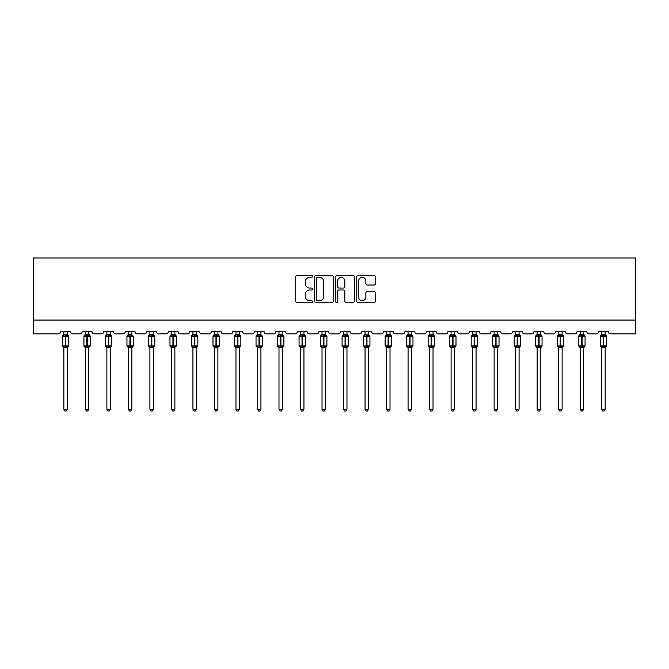<?xml version="1.0" encoding="UTF-8"?>
<svg xmlns="http://www.w3.org/2000/svg" width="669" height="669" viewBox="0 0 669 669"><rect width="100%" height="100%" fill="white"/><g stroke="black" fill="none" stroke-linecap="round" stroke-linejoin="round"><path stroke-width="1" d="M312.44 276.439A0.945 0.945 0 0 0 311.486 275.486L297.103 275.486A1.355 1.355 0 0 0 295.748 276.841L295.748 301.209A1.355 1.355 0 0 0 297.103 302.564L311.486 302.564A0.945 0.945 0 0 0 312.44 301.61A0.945 0.945 0 0 0 311.486 300.665L309.63 300.665A4.332 4.332 0 0 1 305.298 296.334L305.298 294.301A4.332 4.332 0 0 1 309.63 289.97L311.486 289.97A0.945 0.945 0 0 0 312.44 289.025A0.945 0.945 0 0 0 311.486 288.08L309.63 288.08A4.332 4.332 0 0 1 305.298 283.748L305.298 281.716A4.332 4.332 0 0 1 309.63 277.384L311.486 277.384A0.945 0.945 0 0 0 312.44 276.439M374.063 285.036A1.355 1.355 0 0 0 375.418 283.681L375.418 276.841A1.355 1.355 0 0 0 374.063 275.486L358.091 275.486A1.355 1.355 0 0 0 356.736 276.841L356.736 301.209A1.355 1.355 0 0 0 358.091 302.564L374.063 302.564A1.355 1.355 0 0 0 375.418 301.209L375.418 292.947A1.355 1.355 0 0 0 374.063 291.6L367.222 291.6A1.355 1.355 0 0 0 365.868 292.947L365.868 297.044A3.621 3.621 0 0 1 362.247 300.665A3.621 3.621 0 0 1 358.626 297.044L358.626 281.005A3.621 3.621 0 0 1 362.247 277.384A3.621 3.621 0 0 1 365.868 281.005L365.868 283.681A1.355 1.355 0 0 0 367.222 285.036L374.063 285.036M635.55 320.058L635.55 258L33.45 258L33.45 333.848L58.546 333.848A2.066 2.066 0 0 0 60.62 331.774L70.546 331.774A2.066 2.066 0 0 0 72.612 333.848L80.063 333.848A2.066 2.066 0 0 0 82.128 331.774L92.063 331.774A2.066 2.066 0 0 0 94.128 333.848L101.579 333.848A2.066 2.066 0 0 0 103.645 331.774L113.571 331.774A2.066 2.066 0 0 0 115.645 333.848L123.088 333.848A2.066 2.066 0 0 0 125.162 331.774L135.088 331.774A2.066 2.066 0 0 0 137.153 333.848L144.604 333.848A2.066 2.066 0 0 0 146.67 331.774L156.605 331.774A2.066 2.066 0 0 0 158.67 333.848L166.113 333.848A2.066 2.066 0 0 0 168.187 331.774L178.113 331.774A2.066 2.066 0 0 0 180.178 333.848L187.629 333.848A2.066 2.066 0 0 0 189.695 331.774L199.63 331.774A2.066 2.066 0 0 0 201.695 333.848L209.146 333.848A2.066 2.066 0 0 0 211.212 331.774L221.138 331.774A2.066 2.066 0 0 0 223.212 333.848L230.654 333.848A2.066 2.066 0 0 0 232.728 331.774L242.655 331.774A2.066 2.066 0 0 0 244.72 333.848L252.171 333.848A2.066 2.066 0 0 0 254.237 331.774L264.171 331.774A2.066 2.066 0 0 0 266.237 333.848L273.68 333.848A2.066 2.066 0 0 0 275.753 331.774L285.68 331.774A2.066 2.066 0 0 0 287.754 333.848L295.196 333.848A2.066 2.066 0 0 0 297.262 331.774L307.196 331.774A2.066 2.066 0 0 0 309.262 333.848L316.713 333.848A2.066 2.066 0 0 0 318.779 331.774L328.705 331.774A2.066 2.066 0 0 0 330.779 333.848L338.221 333.848A2.066 2.066 0 0 0 340.295 331.774L350.222 331.774A2.066 2.066 0 0 0 352.287 333.848L359.738 333.848A2.066 2.066 0 0 0 361.804 331.774L371.738 331.774A2.066 2.066 0 0 0 373.804 333.848L381.246 333.848A2.066 2.066 0 0 0 383.32 331.774L393.247 331.774A2.066 2.066 0 0 0 395.32 333.848L402.763 333.848A2.066 2.066 0 0 0 404.829 331.774L414.763 331.774A2.066 2.066 0 0 0 416.829 333.848L424.28 333.848A2.066 2.066 0 0 0 426.345 331.774L436.272 331.774A2.066 2.066 0 0 0 438.346 333.848L445.788 333.848A2.066 2.066 0 0 0 447.862 331.774L457.788 331.774A2.066 2.066 0 0 0 459.854 333.848L467.305 333.848A2.066 2.066 0 0 0 469.37 331.774L479.305 331.774A2.066 2.066 0 0 0 481.371 333.848L488.822 333.848A2.066 2.066 0 0 0 490.887 331.774L500.813 331.774A2.066 2.066 0 0 0 502.887 333.848L510.33 333.848A2.066 2.066 0 0 0 512.395 331.774L522.33 331.774A2.066 2.066 0 0 0 524.396 333.848L531.847 333.848A2.066 2.066 0 0 0 533.912 331.774L543.838 331.774A2.066 2.066 0 0 0 545.912 333.848L553.355 333.848A2.066 2.066 0 0 0 555.429 331.774L565.355 331.774A2.066 2.066 0 0 0 567.421 333.848L574.872 333.848A2.066 2.066 0 0 0 576.937 331.774L586.872 331.774A2.066 2.066 0 0 0 588.937 333.848L596.388 333.848A2.066 2.066 0 0 0 598.454 331.774L608.38 331.774A2.066 2.066 0 0 0 610.454 333.848L635.55 333.848L635.55 320.058L33.45 320.058M333.313 276.841A1.355 1.355 0 0 0 331.958 275.486L315.985 275.486A1.355 1.355 0 0 0 314.639 276.841L314.639 301.209A1.355 1.355 0 0 0 315.985 302.564L331.958 302.564A1.355 1.355 0 0 0 333.313 301.209L333.313 276.841M337.042 275.486L353.015 275.486A1.355 1.355 0 0 1 354.361 276.841L354.361 301.209A1.355 1.355 0 0 1 353.015 302.564L346.174 302.564A1.355 1.355 0 0 1 344.819 301.209L344.819 291.324A1.355 1.355 0 0 0 343.465 289.97L338.932 289.97A1.355 1.355 0 0 0 337.577 291.324L337.577 301.61A0.945 0.945 0 0 1 336.632 302.564A0.945 0.945 0 0 1 335.687 301.61L335.687 276.841A1.355 1.355 0 0 1 337.042 275.486M317.474 277.384A0.945 0.945 0 0 0 316.529 278.329L316.529 299.72A0.945 0.945 0 0 0 317.474 300.665L319.439 300.665A4.332 4.332 0 0 0 323.771 296.334L323.771 281.716A4.332 4.332 0 0 0 319.439 277.384L317.474 277.384M344.819 281.072A3.621 3.621 0 0 0 341.198 277.451A3.621 3.621 0 0 0 337.577 281.072L337.577 286.725A1.355 1.355 0 0 0 338.932 288.08L343.465 288.08A1.355 1.355 0 0 0 344.819 286.725L344.819 281.072M67.31 331.774L67.31 334.383A1.514 1.447 180 0 0 68.104 335.646L63.354 336.089L62.861 335.579A0.686 0.686 0 0 0 62.409 336.223L62.409 345.881A0.686 0.686 0 0 0 62.861 346.525L63.354 346.015L68.104 346.458A1.514 1.447 -0 0 0 67.31 347.729L63.856 347.721A1.514 1.447 -0 0 0 63.062 346.458L63.062 346.458M63.856 331.774L63.856 334.441L65.378 334.241L65.378 345.881L68.756 345.881L68.756 336.223L62.409 336.223L62.409 345.881L65.378 345.881L65.378 347.863M67.31 347.729L67.31 409.211L63.856 409.211L63.856 347.721M65.378 334.241L67.31 334.383M63.354 336.089L63.856 334.441M67.31 334.441L67.803 336.089L67.31 334.441M63.354 346.015L63.856 347.654M68.104 346.458L67.803 346.015L67.31 347.654M67.31 409.211L66.273 411L64.893 411L63.856 409.211M68.756 336.223L68.305 335.579A0.686 0.686 0 0 1 68.497 335.687M68.305 346.525L68.756 345.881A0.686 0.686 0 0 1 68.715 346.099M88.818 331.774L88.818 334.383A1.514 1.447 180 0 0 89.613 335.646L84.871 336.089L84.378 335.579A0.686 0.686 0 0 0 83.926 336.223L83.926 345.881A0.686 0.686 0 0 0 84.378 346.525L83.926 345.881L90.265 345.881L90.265 336.223L88.818 334.149L89.813 335.579A0.686 0.686 0 0 1 90.014 335.687M89.813 346.525L90.265 345.881A0.686 0.686 0 0 1 90.231 346.099M88.818 347.729L85.373 347.721A1.514 1.447 -0 0 0 84.578 346.458L84.871 346.015L89.613 346.458A1.514 1.447 -0 0 0 88.818 347.729L88.818 409.211L87.781 411L86.41 411L85.373 409.211L85.373 347.721M110.335 331.774L110.335 334.383A1.514 1.447 180 0 0 111.129 335.646L106.388 336.089L105.886 335.579A0.686 0.686 0 0 0 105.434 336.223L105.434 345.881A0.686 0.686 0 0 0 105.886 346.525L105.434 345.881L111.782 345.881L111.782 336.223L110.335 334.149L111.33 335.579A0.686 0.686 0 0 1 111.531 335.687M111.33 346.525L111.782 345.881A0.686 0.686 0 0 1 111.74 346.099M110.335 347.729L106.881 347.721A1.514 1.447 -0 0 0 106.087 346.458L106.388 346.015L111.129 346.458A1.514 1.447 -0 0 0 110.335 347.729L110.335 409.211L109.298 411L107.918 411L106.881 409.211L106.881 347.721M85.373 347.947L84.578 346.458M85.373 409.211L88.818 409.211M85.373 331.774L85.373 334.441L88.818 334.383M84.871 336.089L85.373 334.441M88.818 334.441L89.32 336.089L88.818 334.441M84.871 346.015L85.373 347.654M89.32 346.015L88.818 347.654M106.881 347.947L106.087 346.458M106.881 409.211L110.335 409.211M106.881 331.774L106.881 334.441L110.335 334.383M106.388 336.089L106.881 334.441M110.335 334.441L110.837 336.089L110.335 334.441M106.388 346.015L106.881 347.654M110.837 346.015L110.335 347.654M131.843 331.774L131.843 334.383A1.514 1.447 180 0 0 132.646 335.646L127.896 336.089L127.403 335.579A0.686 0.686 0 0 0 126.951 336.223L126.951 345.881A0.686 0.686 0 0 0 127.403 346.525L126.951 345.881L133.298 345.881A0.686 0.686 0 0 1 133.256 346.099M131.843 347.729L128.398 347.721A1.514 1.447 -0 0 0 127.603 346.458L127.896 346.015L132.646 346.458A1.514 1.447 -0 0 0 131.843 347.729L131.843 409.211L130.815 411L129.435 411L128.398 409.211L128.398 347.721M153.36 331.774L153.36 334.383A1.514 1.447 180 0 0 154.154 335.646L149.413 336.089L148.919 335.579A0.686 0.686 0 0 0 148.468 336.223L148.468 345.881A0.686 0.686 0 0 0 148.919 346.525L148.468 345.881L154.807 345.881A0.686 0.686 0 0 1 154.773 346.099M153.36 347.729L149.915 347.721A1.514 1.447 -0 0 0 149.112 346.458L149.413 346.015L154.154 346.458A1.514 1.447 -0 0 0 153.36 347.729L153.36 409.211L152.323 411L150.943 411L149.915 409.211L149.915 347.721M128.398 347.947L127.603 346.458M132.838 346.525L131.843 347.947L133.298 345.881L133.298 336.223L126.951 336.223L128.398 334.149M128.398 409.211L131.843 409.211M128.398 331.774L128.398 334.441L131.843 334.383M127.896 336.089L128.398 334.441M131.852 334.441L132.345 336.089L131.852 334.441M127.896 346.015L128.398 347.654M132.345 346.015L131.852 347.654M149.915 347.947L149.112 346.458M154.355 346.525L153.36 347.947L154.807 345.881L154.807 336.223L148.468 336.223L149.915 334.149M149.915 409.211L153.36 409.211M149.915 331.774L149.915 334.441L153.36 334.383M149.413 336.089L149.915 334.441M153.36 334.441L153.862 336.089L153.36 334.441M149.413 346.015L149.915 347.654M153.862 346.015L153.36 347.654M174.877 331.774L174.877 334.383A1.514 1.447 180 0 0 175.671 335.646L170.921 336.089L170.428 335.579A0.686 0.686 0 0 0 169.976 336.223L169.976 345.881A0.686 0.686 0 0 0 170.428 346.525L169.976 345.881L176.323 345.881L176.323 336.223L174.877 334.149L175.872 335.579A0.686 0.686 0 0 1 176.064 335.687M175.872 346.525L176.323 345.881A0.686 0.686 0 0 1 176.282 346.099M174.877 347.729L171.423 347.721A1.514 1.447 -0 0 0 170.628 346.458L170.921 346.015L175.671 346.458A1.514 1.447 -0 0 0 174.877 347.729L174.877 409.211L173.84 411L172.46 411L171.423 409.211L171.423 347.721M171.423 347.947L170.628 346.458M171.423 409.211L174.877 409.211M171.423 331.774L171.423 334.441L174.877 334.383M170.921 336.089L171.423 334.441M174.877 334.441L175.37 336.089L174.877 334.441M170.921 346.015L171.423 347.654M175.37 346.015L174.877 347.654M196.385 331.774L196.385 334.383A1.514 1.447 180 0 0 197.179 335.646L192.438 336.089L191.944 335.579A0.686 0.686 0 0 0 191.493 336.223L191.493 345.881A0.686 0.686 0 0 0 191.944 346.525L191.493 345.881L197.832 345.881A0.686 0.686 0 0 1 197.798 346.099M196.385 347.729L192.94 347.721A1.514 1.447 -0 0 0 192.145 346.458L192.438 346.015L197.179 346.458A1.514 1.447 -0 0 0 196.385 347.729L196.385 409.211L195.348 411L193.977 411L192.94 409.211L192.94 347.721M192.94 347.947L192.145 346.458M197.38 346.525L196.385 347.947L197.832 345.881L197.832 336.223L191.493 336.223L192.94 334.149M192.94 409.211L196.385 409.211M192.94 331.774L192.94 334.441L196.385 334.383M192.438 336.089L192.94 334.441M196.385 334.441L196.887 336.089L196.385 334.441M192.438 346.015L192.94 347.654M196.887 346.015L196.385 347.654M217.902 331.774L217.902 334.383A1.514 1.447 180 0 0 218.696 335.646L213.955 336.089L213.453 335.579A0.686 0.686 0 0 0 213.001 336.223L213.001 345.881A0.686 0.686 0 0 0 213.453 346.525L213.001 345.881L219.348 345.881L219.348 336.223L217.902 334.149L218.897 335.579A0.686 0.686 0 0 1 219.098 335.687M218.897 346.525L219.348 345.881A0.686 0.686 0 0 1 219.307 346.099M217.902 347.729L214.456 347.721A1.514 1.447 -0 0 0 213.654 346.458L213.955 346.015L218.696 346.458A1.514 1.447 -0 0 0 217.902 347.729L217.902 409.211L216.865 411L215.485 411L214.456 409.211L214.456 347.721M214.456 347.947L213.654 346.458M214.456 409.211L217.902 409.211M214.456 331.774L214.448 334.441L217.902 334.383M213.955 336.089L214.448 334.441M217.902 334.441L218.403 336.089L217.902 334.441M213.955 346.015L214.448 347.654M218.403 346.015L217.902 347.654M239.41 331.774L239.41 334.383A1.514 1.447 180 0 0 240.213 335.646L235.463 336.089L234.97 335.579A0.686 0.686 0 0 0 234.518 336.223L234.518 345.881A0.686 0.686 0 0 0 234.97 346.525L234.518 345.881L240.865 345.881L240.865 336.223L239.41 334.149L240.405 335.579A0.686 0.686 0 0 1 240.606 335.687M240.405 346.525L240.865 345.881A0.686 0.686 0 0 1 240.823 346.099M239.41 347.729L235.965 347.721A1.514 1.447 -0 0 0 235.17 346.458L235.463 346.015L240.213 346.458A1.514 1.447 -0 0 0 239.41 347.729L239.41 409.211L238.381 411L237.002 411L235.965 409.211L235.965 347.721M235.965 347.947L235.17 346.458M235.965 409.211L239.41 409.211M235.965 331.774L235.965 334.441L239.41 334.383M239.418 347.654L239.912 346.015L240.213 346.458M235.463 336.089L235.965 334.441M239.418 334.441L239.912 336.089L239.418 334.441M235.463 346.015L235.965 347.654M260.927 331.774L260.927 334.383A1.514 1.447 180 0 0 261.721 335.646L256.98 336.089L256.486 335.579A0.686 0.686 0 0 0 256.035 336.223L256.035 345.881A0.686 0.686 0 0 0 256.486 346.525L256.035 345.881L262.373 345.881A0.686 0.686 0 0 1 262.34 346.099M260.927 347.729L257.481 347.721A1.514 1.447 -0 0 0 256.679 346.458L256.98 346.015L261.721 346.458A1.514 1.447 -0 0 0 260.927 347.729L260.927 409.211L259.89 411L258.518 411L257.481 409.211L257.481 347.721M257.481 347.947L256.679 346.458M261.922 346.525L260.927 347.947L262.373 345.881L262.373 336.223L256.035 336.223L257.481 334.149M257.481 409.211L260.927 409.211M257.481 331.774L257.481 334.441L260.927 334.383M256.98 336.089L257.481 334.441M260.927 334.441L261.428 336.089L260.927 334.441M256.98 346.015L257.481 347.654M261.428 346.015L260.927 347.654M282.443 331.774L282.443 334.383A1.514 1.447 180 0 0 283.238 335.646L278.496 336.089L277.995 335.579A0.686 0.686 0 0 0 277.543 336.223L277.543 345.881A0.686 0.686 0 0 0 277.995 346.525L277.543 345.881L283.89 345.881A0.686 0.686 0 0 1 283.848 346.099M282.443 347.729L278.99 347.721A1.514 1.447 -0 0 0 278.195 346.458L278.496 346.015L283.238 346.458A1.514 1.447 -0 0 0 282.443 347.729L282.443 409.211L281.406 411L280.027 411L278.99 409.211L278.99 347.721M278.99 347.947L278.195 346.458M283.439 346.525L282.443 347.947L283.89 345.881L283.89 336.223L277.543 336.223L278.99 334.149M278.99 409.211L282.443 409.211M278.99 331.774L278.99 334.441L282.443 334.383M282.443 347.654L282.937 346.015L283.238 346.458M278.496 336.089L278.99 334.441M282.443 334.441L282.937 336.089L282.443 334.441M278.496 346.015L278.99 347.654M303.952 331.774L303.952 334.383A1.514 1.447 180 0 0 304.746 335.646L300.005 336.089L299.511 335.579A0.686 0.686 0 0 0 299.06 336.223L299.06 345.881A0.686 0.686 0 0 0 299.511 346.525L299.06 345.881L305.399 345.881L305.399 336.223L303.952 334.149L304.947 335.579A0.686 0.686 0 0 1 305.148 335.687M304.947 346.525L305.399 345.881A0.686 0.686 0 0 1 305.365 346.099M303.952 347.729L300.506 347.721A1.514 1.447 -0 0 0 299.712 346.458L300.005 346.015L304.746 346.458A1.514 1.447 -0 0 0 303.952 347.729L303.952 409.211L302.915 411L301.543 411L300.506 409.211L300.506 347.721M300.506 347.947L299.712 346.458M300.506 409.211L303.952 409.211M300.506 331.774L300.506 334.441L303.952 334.383M300.005 336.089L300.506 334.441M303.952 334.441L304.454 336.089L303.952 334.441M300.005 346.015L300.506 347.654M304.454 346.015L303.952 347.654M325.469 331.774L325.469 334.383A1.514 1.447 180 0 0 326.263 335.646L321.521 336.089L321.028 335.579A0.686 0.686 0 0 0 320.568 336.223L320.568 345.881A0.686 0.686 0 0 0 321.028 346.525L320.568 345.881L326.915 345.881A0.686 0.686 0 0 1 326.873 346.099M325.469 347.729L322.023 347.721A1.514 1.447 -0 0 0 321.22 346.458L321.521 346.015L326.263 346.458A1.514 1.447 -0 0 0 325.469 347.729L325.469 409.211L324.432 411L323.052 411L322.023 409.211L322.023 347.721M322.023 347.947L321.22 346.458M326.464 346.525L325.469 347.947L326.915 345.881L326.915 336.223L320.568 336.223L322.023 334.149M322.023 409.211L325.469 409.211M322.023 331.774L322.015 334.441L325.469 334.383M325.469 347.654L325.97 346.015L326.263 346.458M321.521 336.089L322.015 334.441M325.469 334.441L325.97 336.089L325.469 334.441M321.521 346.015L322.015 347.654M346.977 331.774L346.977 334.383A1.514 1.447 180 0 0 347.78 335.646L343.03 336.089L342.536 335.579A0.686 0.686 0 0 0 342.085 336.223L342.085 345.881A0.686 0.686 0 0 0 342.536 346.525L342.085 345.881L348.432 345.881L348.432 336.223L346.977 334.149L347.972 335.579A0.686 0.686 0 0 1 348.173 335.687M347.972 346.525L348.432 345.881A0.686 0.686 0 0 1 348.39 346.099M346.977 347.729L343.532 347.721A1.514 1.447 -0 0 0 342.737 346.458L343.03 346.015L347.78 346.458A1.514 1.447 -0 0 0 346.977 347.729L346.977 409.211L345.948 411L344.568 411L343.532 409.211L343.532 347.721M343.532 347.947L342.737 346.458M343.532 409.211L346.977 409.211M343.532 331.774L343.532 334.441L346.977 334.383M343.03 336.089L343.532 334.441M346.985 334.441L347.479 336.089L346.985 334.441M343.03 346.015L343.532 347.654M347.479 346.015L346.985 347.654M368.494 331.774L368.494 334.383A1.514 1.447 180 0 0 369.288 335.646L364.546 336.089L364.053 335.579A0.686 0.686 0 0 0 363.602 336.223L363.602 345.881A0.686 0.686 0 0 0 364.053 346.525L363.602 345.881L369.94 345.881L369.94 336.223L368.494 334.149L369.489 335.579A0.686 0.686 0 0 1 369.689 335.687M369.489 346.525L369.94 345.881A0.686 0.686 0 0 1 369.907 346.099M368.494 347.729L365.048 347.721A1.514 1.447 -0 0 0 364.254 346.458L364.546 346.015L369.288 346.458A1.514 1.447 -0 0 0 368.494 347.729L368.494 409.211L367.457 411L366.085 411L365.048 409.211L365.048 347.721M365.048 347.947L364.254 346.458M365.048 409.211L368.494 409.211M365.048 331.774L365.048 334.441L368.494 334.383M364.546 336.089L365.048 334.441M368.494 334.441L368.995 336.089L368.494 334.441M364.546 346.015L365.048 347.654M368.995 346.015L368.494 347.654M391.131 335.637A0.686 0.686 0 0 1 391.432 336.055M385.762 346.458L386.063 346.015L390.805 346.458A1.514 1.447 -0 0 0 390.01 347.729L390.01 409.211L386.557 409.211L386.557 347.721A1.514 1.447 -0 0 0 385.762 346.458L385.11 345.881A0.686 0.686 0 0 0 385.561 346.525L385.11 345.881L391.457 345.881A0.686 0.686 0 0 1 391.449 345.965M385.11 336.223L385.11 345.881L385.11 336.223A0.686 0.686 0 0 1 385.561 335.579L385.11 336.223L388.079 336.223L388.079 335.604L386.063 336.089L385.561 335.579L386.557 334.149M391.005 346.525L390.01 347.947L391.457 345.881L391.457 336.223L390.01 334.149L391.005 335.579L390.504 336.089L388.079 335.604L388.079 334.241L390.01 334.383A1.514 1.447 180 0 0 390.805 335.646M390.01 347.721L386.557 347.721M390.01 331.774L390.01 334.383M386.557 331.774L386.557 334.441L388.079 334.241M386.063 336.089L386.557 334.441M390.01 334.441L390.504 336.089L390.01 334.441M386.063 346.015L386.557 347.654M390.504 346.015L390.01 347.654M390.01 409.211L388.973 411L387.594 411L386.557 409.211M412.648 335.637A0.686 0.686 0 0 1 412.949 336.055M407.279 346.458L407.572 346.015L412.321 346.458A1.514 1.447 -0 0 0 411.519 347.729L411.519 409.211L408.073 409.211L408.073 347.721A1.514 1.447 -0 0 0 407.279 346.458L406.627 345.881A0.686 0.686 0 0 0 407.078 346.525L406.627 345.881L412.965 345.881A0.686 0.686 0 0 1 412.965 345.965M406.627 336.223L406.627 345.881L406.627 336.223A0.686 0.686 0 0 1 407.078 335.579L406.627 336.223L409.587 336.223L409.587 335.604L407.572 336.089L407.078 335.579L408.073 334.149M412.514 346.525L411.519 347.947L412.965 345.881L412.965 336.223L411.519 334.149L412.514 335.579L412.02 336.089L409.587 335.604L409.587 334.241L411.519 334.383A1.514 1.447 180 0 0 412.321 335.646M411.519 347.721L408.073 347.721M411.519 331.774L411.519 334.383M408.073 331.774L408.073 334.441L409.587 334.241M411.519 347.654L412.02 346.015L412.321 346.458M407.572 336.089L408.073 334.441M411.519 334.441L412.02 336.089L411.519 334.441M407.572 346.015L408.073 347.654M411.519 409.211L410.482 411L409.11 411L408.073 409.211M434.164 335.637A0.686 0.686 0 0 1 434.457 336.055M428.787 346.458L429.088 346.015L433.83 346.458A1.514 1.447 -0 0 0 433.035 347.729L433.035 409.211L429.59 409.211L429.59 347.721A1.514 1.447 -0 0 0 428.787 346.458L428.135 345.881A0.686 0.686 0 0 0 428.595 346.525L428.135 345.881L434.482 345.881A0.686 0.686 0 0 1 434.474 345.965M428.135 336.223L428.135 345.881L428.135 336.223A0.686 0.686 0 0 1 428.595 335.579L428.135 336.223L431.104 336.223L431.104 335.604L429.088 336.089L428.595 335.579L429.59 334.149M434.03 346.525L433.035 347.947L434.482 345.881L434.482 336.223L433.035 334.149L434.03 335.579L433.537 336.089L431.104 335.604L431.104 334.241L433.035 334.383A1.514 1.447 180 0 0 433.83 335.646M433.035 347.721L429.59 347.721M433.035 331.774L433.035 334.383M429.59 331.774L429.582 334.441L431.104 334.241M433.035 347.654L433.537 346.015L433.83 346.458M429.088 336.089L429.582 334.441M433.035 334.441L433.537 336.089L433.035 334.441M429.088 346.015L429.582 347.654M433.035 409.211L431.998 411L430.619 411L429.59 409.211M455.673 335.637A0.686 0.686 0 0 1 455.974 336.055M450.304 346.458L450.597 346.015L455.346 346.458A1.514 1.447 -0 0 0 454.544 347.729L454.544 409.211L451.098 409.211L451.098 347.721A1.514 1.447 -0 0 0 450.304 346.458L449.652 345.881A0.686 0.686 0 0 0 450.103 346.525L449.652 345.881L455.999 345.881A0.686 0.686 0 0 1 455.99 345.965M449.652 336.223L449.652 345.881L449.652 336.223A0.686 0.686 0 0 1 450.103 335.579L449.652 336.223L452.62 336.223L452.62 335.604L450.597 336.089L450.103 335.579L451.098 334.149M455.547 346.525L454.544 347.947L455.999 345.881L455.999 336.223L454.544 334.149L455.547 335.579L455.045 336.089L452.62 335.604L452.62 334.241L454.544 334.383A1.514 1.447 180 0 0 455.346 335.646M454.544 347.721L451.098 347.721M454.544 331.774L454.544 334.383M451.098 331.774L451.098 334.441L452.62 334.241M450.597 336.089L451.098 334.441M454.552 334.441L455.045 336.089L454.552 334.441M450.597 346.015L451.098 347.654M455.045 346.015L454.552 347.654M454.544 409.211L453.515 411L452.135 411L451.098 409.211M477.189 335.637A0.686 0.686 0 0 1 477.49 336.055M471.821 346.458L472.113 346.015L476.855 346.458A1.514 1.447 -0 0 0 476.06 347.729L476.06 409.211L472.615 409.211L472.615 347.721A1.514 1.447 -0 0 0 471.821 346.458L471.168 345.881A0.686 0.686 0 0 0 471.62 346.525L471.168 345.881L477.507 345.881A0.686 0.686 0 0 1 477.507 345.965M471.168 336.223L471.168 345.881L471.168 336.223A0.686 0.686 0 0 1 471.62 335.579L471.168 336.223L474.129 336.223L474.129 335.604L472.113 336.089L471.62 335.579L472.615 334.149M477.056 346.525L476.06 347.947L477.507 345.881L477.507 336.223L476.06 334.149L477.056 335.579L476.562 336.089L474.129 335.604L474.129 334.241L476.06 334.383A1.514 1.447 180 0 0 476.855 335.646M476.06 347.721L472.615 347.721M476.06 331.774L476.06 334.383M472.615 331.774L472.615 334.441L474.129 334.241M472.113 336.089L472.615 334.441M476.06 334.441L476.562 336.089L476.06 334.441M472.113 346.015L472.615 347.654M476.562 346.015L476.06 347.654M476.06 409.211L475.023 411L473.652 411L472.615 409.211M498.706 335.637A0.686 0.686 0 0 1 498.999 336.055M493.329 346.458L493.63 346.015L498.372 346.458A1.514 1.447 -0 0 0 497.577 347.729L497.577 409.211L494.123 409.211L494.123 347.721A1.514 1.447 -0 0 0 493.329 346.458L492.677 345.881A0.686 0.686 0 0 0 493.128 346.525L492.677 345.881L499.024 345.881A0.686 0.686 0 0 1 499.015 345.965M492.677 336.223L492.677 345.881L492.677 336.223A0.686 0.686 0 0 1 493.128 335.579L492.677 336.223L495.645 336.223L495.645 335.604L493.63 336.089L493.128 335.579L494.123 334.149M498.572 346.525L497.577 347.947L499.024 345.881L499.024 336.223L497.577 334.149L498.572 335.579L498.079 336.089L495.645 335.604L495.645 334.241L497.577 334.383A1.514 1.447 180 0 0 498.372 335.646M497.577 347.721L494.123 347.721M497.577 331.774L497.577 334.383M494.123 331.774L494.123 334.441L495.645 334.241M497.577 347.654L498.079 346.015L498.372 346.458M493.63 336.089L494.123 334.441M497.577 334.441L498.079 336.089L497.577 334.441M493.63 346.015L494.123 347.654M497.577 409.211L496.54 411L495.16 411L494.123 409.211M520.214 335.637A0.686 0.686 0 0 1 520.515 336.055M514.846 346.458L515.138 346.015L519.888 346.458A1.514 1.447 -0 0 0 519.085 347.729L519.085 409.211L515.64 409.211L515.64 347.721A1.514 1.447 -0 0 0 514.846 346.458L514.193 345.881A0.686 0.686 0 0 0 514.645 346.525L514.193 345.881L520.532 345.881A0.686 0.686 0 0 1 520.532 345.965M514.193 336.223L514.193 345.881L514.193 336.223A0.686 0.686 0 0 1 514.645 335.579L514.193 336.223L517.154 336.223L517.154 335.604L515.138 336.089L514.645 335.579L515.64 334.149M520.081 346.525L519.085 347.947L520.532 345.881L520.532 336.223L519.085 334.149L520.081 335.579L519.587 336.089L517.154 335.604L517.154 334.241L519.085 334.383A1.514 1.447 180 0 0 519.888 335.646M519.085 347.721L515.64 347.721M519.085 331.774L519.085 334.383M515.64 331.774L515.64 334.441L517.154 334.241M519.085 347.654L519.587 346.015L519.888 346.458M515.138 336.089L515.64 334.441M519.085 334.441L519.587 336.089L519.085 334.441M515.138 346.015L515.64 347.654M519.085 409.211L518.057 411L516.677 411L515.64 409.211M541.731 335.637A0.686 0.686 0 0 1 542.024 336.055M536.354 346.458L536.655 346.015L541.397 346.458A1.514 1.447 -0 0 0 540.602 347.729L540.602 409.211L537.157 409.211L537.157 347.721A1.514 1.447 -0 0 0 536.354 346.458L535.702 345.881A0.686 0.686 0 0 0 536.162 346.525L535.702 345.881L542.049 345.881A0.686 0.686 0 0 1 542.041 345.965M535.702 336.223L535.702 345.881L535.702 336.223A0.686 0.686 0 0 1 536.162 335.579L535.702 336.223L538.67 336.223L538.67 335.604L536.655 336.089L536.162 335.579L537.157 334.149M541.597 346.525L540.602 347.947L542.049 345.881L542.049 336.223L540.602 334.149L541.597 335.579L541.104 336.089L538.67 335.604L538.67 334.241L540.602 334.383A1.514 1.447 180 0 0 541.397 335.646M540.602 347.721L537.157 347.721M540.602 331.774L540.602 334.383M537.157 331.774L537.148 334.441L538.67 334.241M540.602 347.654L541.104 346.015L541.397 346.458M536.655 336.089L537.148 334.441M540.602 334.441L541.104 336.089L540.602 334.441M536.655 346.015L537.148 347.654M540.602 409.211L539.565 411L538.185 411L537.157 409.211M563.239 335.637A0.686 0.686 0 0 1 563.541 336.055M557.871 346.458L558.163 346.015L562.913 346.458A1.514 1.447 -0 0 0 562.119 347.729L562.119 409.211L558.665 409.211L558.665 347.721A1.514 1.447 -0 0 0 557.871 346.458L557.218 345.881A0.686 0.686 0 0 0 557.67 346.525L557.218 345.881L563.566 345.881A0.686 0.686 0 0 1 563.557 345.965M557.218 336.223L557.218 345.881L557.218 336.223A0.686 0.686 0 0 1 557.67 335.579L557.218 336.223L560.187 336.223L560.187 335.604L558.163 336.089L557.67 335.579L558.665 334.149M563.114 346.525L562.119 347.947L563.566 345.881L563.566 336.223L562.119 334.149L563.114 335.579L562.612 336.089L560.187 335.604L560.187 334.241L562.119 334.383A1.514 1.447 180 0 0 562.913 335.646M562.119 347.721L558.665 347.721M562.119 331.774L562.119 334.383M558.665 331.774L558.665 334.441L560.187 334.241M558.163 336.089L558.665 334.441M562.119 334.441L562.612 336.089L562.119 334.441M558.163 346.015L558.665 347.654M562.612 346.015L562.119 347.654M562.119 409.211L561.082 411L559.702 411L558.665 409.211M584.756 335.637A0.686 0.686 0 0 1 585.057 336.055M579.387 346.458L579.68 346.015L584.422 346.458A1.514 1.447 -0 0 0 583.627 347.729L583.627 409.211L580.182 409.211L580.182 347.721A1.514 1.447 -0 0 0 579.387 346.458L578.735 345.881A0.686 0.686 0 0 0 579.187 346.525L578.735 345.881L585.074 345.881A0.686 0.686 0 0 1 585.074 345.965M578.735 336.223L578.735 345.881L578.735 336.223A0.686 0.686 0 0 1 579.187 335.579L578.735 336.223L581.696 336.223L581.696 335.604L579.68 336.089L579.187 335.579L580.182 334.149M584.622 346.525L583.627 347.947L585.074 345.881L585.074 336.223L583.627 334.149L584.622 335.579L584.129 336.089L581.696 335.604L581.696 334.241L583.627 334.383A1.514 1.447 180 0 0 584.422 335.646M583.627 347.721L580.182 347.721M583.627 331.774L583.627 334.383M580.182 331.774L580.182 334.441L581.696 334.241M579.68 336.089L580.182 334.441M583.627 334.441L584.129 336.089L583.627 334.441M579.68 346.015L580.182 347.654M584.129 346.015L583.627 347.654M583.627 409.211L582.59 411L581.219 411L580.182 409.211M606.273 335.637A0.686 0.686 0 0 1 606.566 336.055M600.896 346.458L601.197 346.015L605.938 346.458A1.514 1.447 -0 0 0 605.144 347.729L605.144 409.211L601.69 409.211L601.69 347.721A1.514 1.447 -0 0 0 600.896 346.458L600.244 345.881A0.686 0.686 0 0 0 600.695 346.525L600.244 345.881L606.591 345.881A0.686 0.686 0 0 1 606.582 345.965M600.244 336.223L600.244 345.881L600.244 336.223A0.686 0.686 0 0 1 600.695 335.579L600.244 336.223L603.212 336.223L603.212 335.604L601.197 336.089L600.695 335.579L601.69 334.149M606.139 346.525L605.144 347.947L606.591 345.881L606.591 336.223L605.144 334.149L606.139 335.579L605.646 336.089L603.212 335.604L603.212 334.241L605.144 334.383A1.514 1.447 180 0 0 605.938 335.646M605.144 347.721L601.69 347.721M605.144 331.774L605.144 334.383M601.69 331.774L601.69 334.441L603.212 334.241M601.197 336.089L601.69 334.441M605.144 334.441L605.646 336.089L605.144 334.441M601.197 346.015L601.69 347.654M605.646 346.015L605.144 347.654M605.144 409.211L604.107 411L602.727 411L601.69 409.211M65.788 347.863L65.788 334.241M63.062 335.646A1.514 1.447 180 0 0 63.856 334.375M86.886 334.241L86.886 336.223L83.926 336.223L85.373 334.149M90.265 336.223L86.886 336.223L86.886 347.863M87.305 347.863L87.305 334.241M84.578 335.646A1.514 1.447 180 0 0 85.373 334.375M108.403 334.241L108.403 336.223L105.434 336.223L106.881 334.149M111.782 336.223L108.403 336.223L108.403 347.863M108.813 347.863L108.813 334.241M106.087 335.646A1.514 1.447 180 0 0 106.881 334.375M129.92 334.241L129.92 347.863M130.33 347.863L130.33 334.241M127.603 335.646A1.514 1.447 180 0 0 128.398 334.375M151.428 334.241L151.428 347.863M151.846 347.863L151.846 334.241M149.112 335.646A1.514 1.447 180 0 0 149.915 334.375M172.945 334.241L172.945 336.223L169.976 336.223L171.423 334.149M176.323 336.223L172.945 336.223L172.945 347.863M173.355 347.863L173.355 334.241M170.628 335.646A1.514 1.447 180 0 0 171.423 334.375M194.453 334.241L194.453 347.863M194.871 347.863L194.871 334.241M192.145 335.646A1.514 1.447 180 0 0 192.94 334.375M215.97 334.241L215.97 336.223L213.001 336.223L214.456 334.149M219.348 336.223L215.97 336.223L215.97 347.863M216.38 347.863L216.38 334.241M213.654 335.646A1.514 1.447 180 0 0 214.456 334.375M237.487 334.241L237.487 336.223L234.518 336.223L235.965 334.149M240.865 336.223L237.487 336.223L237.487 347.863M237.896 347.863L237.896 334.241M235.17 335.646A1.514 1.447 180 0 0 235.965 334.375M258.995 334.241L258.995 347.863M259.413 347.863L259.413 334.241M256.679 335.646A1.514 1.447 180 0 0 257.481 334.375M280.512 334.241L280.512 347.863M280.921 347.863L280.921 334.241M278.195 335.646A1.514 1.447 180 0 0 278.99 334.375M302.02 334.241L302.02 336.223L299.06 336.223L300.506 334.149M305.399 336.223L302.02 336.223L302.02 347.863M302.438 347.863L302.438 334.241M299.712 335.646A1.514 1.447 180 0 0 300.506 334.375M323.537 334.241L323.537 347.863M323.947 347.863L323.947 334.241M321.22 335.646A1.514 1.447 180 0 0 322.023 334.375M345.053 334.241L345.053 336.223L342.085 336.223L343.532 334.149M348.432 336.223L345.053 336.223L345.053 347.863M345.463 347.863L345.463 334.241M342.737 335.646A1.514 1.447 180 0 0 343.532 334.375M366.562 334.241L366.562 336.223L363.602 336.223L365.048 334.149M369.94 336.223L366.562 336.223L366.562 347.863M366.98 347.863L366.98 334.241M364.254 335.646A1.514 1.447 180 0 0 365.048 334.375M391.457 336.223L388.079 336.223L388.079 347.863M388.488 347.863L388.488 334.241M385.762 335.646A1.514 1.447 180 0 0 386.557 334.375M412.965 336.223L409.587 336.223L409.587 347.863M410.005 347.863L410.005 334.241M407.279 335.646A1.514 1.447 180 0 0 408.073 334.375M434.482 336.223L431.104 336.223L431.104 347.863M431.513 347.863L431.513 334.241M428.787 335.646A1.514 1.447 180 0 0 429.59 334.375M455.999 336.223L452.62 336.223L452.62 347.863M453.03 347.863L453.03 334.241M450.304 335.646A1.514 1.447 180 0 0 451.098 334.375M477.507 336.223L474.129 336.223L474.129 347.863M474.547 347.863L474.547 334.241M471.821 335.646A1.514 1.447 180 0 0 472.615 334.375M499.024 336.223L495.645 336.223L495.645 347.863M496.055 347.863L496.055 334.241M493.329 335.646A1.514 1.447 180 0 0 494.123 334.375M520.532 336.223L517.154 336.223L517.154 347.863M517.572 347.863L517.572 334.241M514.846 335.646A1.514 1.447 180 0 0 515.64 334.375M542.049 336.223L538.67 336.223L538.67 347.863M539.08 347.863L539.08 334.241M536.354 335.646A1.514 1.447 180 0 0 537.157 334.375M563.566 336.223L560.187 336.223L560.187 347.863M560.597 347.863L560.597 334.241M557.871 335.646A1.514 1.447 180 0 0 558.665 334.375M585.074 336.223L581.696 336.223L581.696 347.863M582.114 347.863L582.114 334.241M579.387 335.646A1.514 1.447 180 0 0 580.182 334.375M606.591 336.223L603.212 336.223L603.212 347.863M603.622 347.863L603.622 334.241M600.896 335.646A1.514 1.447 180 0 0 601.69 334.375M62.409 336.223L63.856 334.149M68.305 335.579L67.31 334.149L68.305 335.579M62.409 345.881L63.856 347.947M83.926 345.881L83.926 336.223M105.434 345.881L105.434 336.223M132.838 335.579L133.298 336.223M154.355 335.579L154.807 336.223M126.951 345.881L126.951 336.223M148.468 345.881L148.468 336.223M169.976 345.881L169.976 336.223M197.38 335.579L197.832 336.223M191.493 345.881L191.493 336.223M213.001 345.881L213.001 336.223M234.518 345.881L234.518 336.223M261.922 335.579L262.373 336.223M256.035 345.881L256.035 336.223M283.439 335.579L283.89 336.223M277.543 345.881L277.543 336.223M299.06 345.881L299.06 336.223M326.464 335.579L326.915 336.223M320.568 345.881L320.568 336.223M342.085 345.881L342.085 336.223M363.602 345.881L363.602 336.223M385.561 346.525L386.557 347.947M407.078 346.525L408.073 347.947M428.595 346.525L429.59 347.947M450.103 346.525L451.098 347.947M471.62 346.525L472.615 347.947M493.128 346.525L494.123 347.947M514.645 346.525L515.64 347.947M536.162 346.525L537.157 347.947M557.67 346.525L558.665 347.947M579.187 346.525L580.182 347.947M600.695 346.525L601.69 347.947"/></g></svg>
